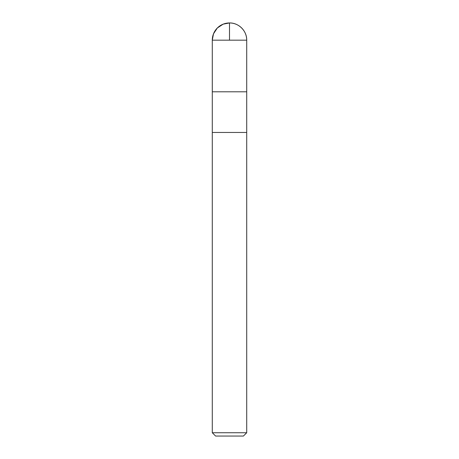 <?xml version="1.0" encoding="UTF-8"?>
<svg xmlns="http://www.w3.org/2000/svg" width="459" height="459" viewBox="0 0 459 459"><rect width="100%" height="100%" fill="white"/><g stroke="black" fill="none" stroke-linecap="round" stroke-linejoin="round"><path stroke-width="0.69" d="M246.713 432.745L212.287 432.745L215.592 436.05L243.408 436.05L246.713 432.745L246.713 91.8L212.299 91.8L246.713 91.8L246.713 40.168C246.953 30.965 238.697 22.715 229.5 22.95A17.212 17.212 0 0 0 212.287 40.168L246.713 40.168A17.212 17.212 0 0 0 229.5 22.95M212.287 432.745L212.287 132.462L246.713 132.462L212.287 132.462L212.287 40.168M212.299 91.8L212.287 40.168L213.492 33.828L217.325 27.993L223.166 24.161L229.5 22.95L229.5 40.168"/></g></svg>
